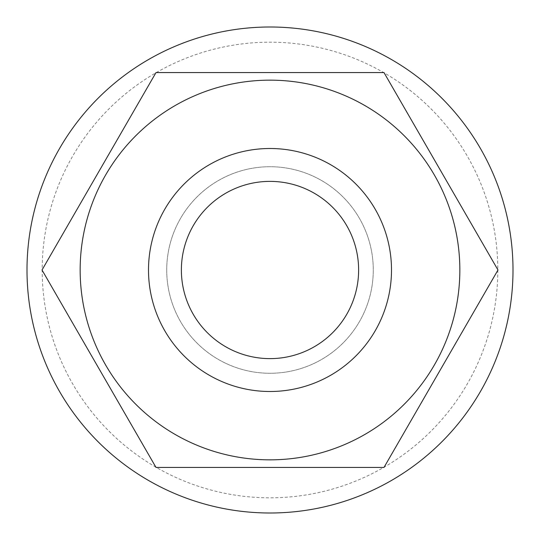 <?xml version="1.0" encoding="UTF-8"?>
<svg xmlns="http://www.w3.org/2000/svg" width="540" height="540" viewBox="0 0 540 540"><rect width="100%" height="100%" fill="white"/><g stroke="black" fill="none" stroke-linecap="round" stroke-linejoin="round"><path stroke-width="0.41" stroke-dasharray="2.7 2.03" d="M497.813 270A227.813 227.813 0 0 1 270 497.813A227.813 227.813 0 0 1 42.188 270A227.813 227.813 0 0 1 270 42.188A227.813 227.813 0 0 1 497.813 270M27 270A243 243 0 0 0 270 513A243 243 0 0 0 513 270A243 243 0 0 0 270 27A243 243 0 0 0 27 270M148.5 270A121.5 121.5 0 0 1 270 148.5A121.5 121.5 0 0 1 391.5 270A121.5 121.5 0 0 1 270 391.5A121.5 121.5 0 0 1 148.5 270A121.5 121.5 0 0 1 270 148.5A121.5 121.5 0 0 1 391.5 270A121.5 121.5 0 0 1 270 391.5A121.5 121.5 0 0 1 148.5 270A121.5 121.5 0 0 1 270 148.5A121.5 121.5 0 0 1 391.5 270A121.5 121.5 0 0 1 270 391.5A121.5 121.5 0 0 1 148.5 270M166.725 270A103.275 103.275 0 0 1 270 166.725A103.275 103.275 0 0 1 373.275 270A103.275 103.275 0 0 1 270 373.275A103.275 103.275 0 0 1 166.725 270A103.275 103.275 0 0 1 270 166.725A103.275 103.275 0 0 1 373.275 270A103.275 103.275 0 0 1 270 373.275A103.275 103.275 0 0 1 166.725 270M459.844 270A189.844 189.844 0 0 1 270 459.844A189.844 189.844 0 0 1 80.156 270A189.844 189.844 0 0 1 270 80.156A189.844 189.844 0 0 1 459.844 270M358.621 270A88.621 88.621 0 0 1 270 358.621A88.621 88.621 0 0 1 181.379 270A88.621 88.621 0 0 1 270 181.379A88.621 88.621 0 0 1 358.621 270A88.621 88.621 0 0 1 270 358.621A88.621 88.621 0 0 1 181.379 270A88.621 88.621 0 0 1 270 181.379A88.621 88.621 0 0 1 358.621 270M383.987 467.438L497.981 270L383.987 72.562L156.013 72.562L42.019 270L156.013 467.438L383.987 467.438"/><path stroke-width="0.81" d="M27 270A243 243 0 0 0 270 513A243 243 0 0 0 513 270A243 243 0 0 0 270 27A243 243 0 0 0 27 270M459.844 270A189.844 189.844 0 0 1 270 459.844A189.844 189.844 0 0 1 80.156 270A189.844 189.844 0 0 1 270 80.156A189.844 189.844 0 0 1 459.844 270M391.5 270A121.5 121.5 0 0 1 270 391.5A121.5 121.5 0 0 1 148.5 270A121.5 121.5 0 0 1 270 148.5A121.5 121.5 0 0 1 391.5 270M358.621 270A88.621 88.621 0 0 1 270 358.621A88.621 88.621 0 0 1 181.379 270A88.621 88.621 0 0 1 270 181.379A88.621 88.621 0 0 1 358.621 270M497.981 270L383.987 467.438L156.013 467.438L42.019 270L156.013 72.562L383.987 72.562L497.981 270"/></g></svg>
